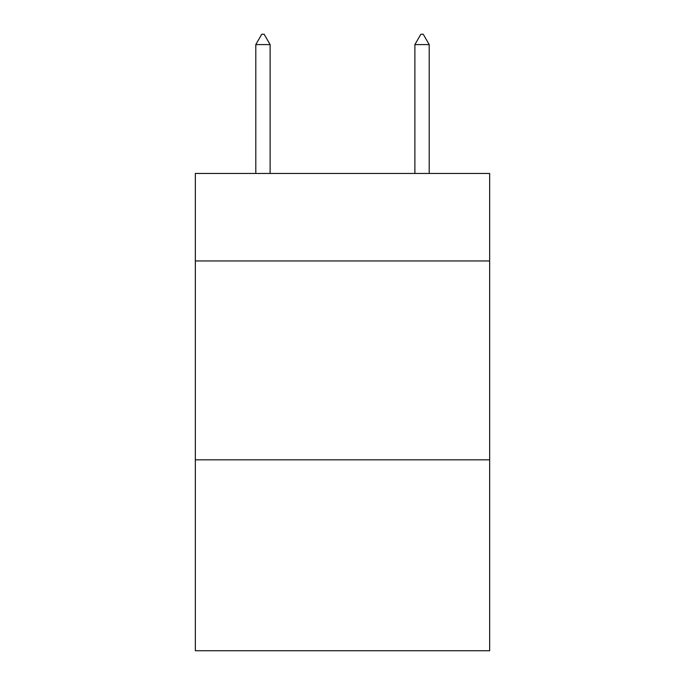 <?xml version="1.0" encoding="UTF-8"?>
<svg xmlns="http://www.w3.org/2000/svg" width="685" height="685" viewBox="0 0 685 685"><rect width="100%" height="100%" fill="white"/><g stroke="black" fill="none" stroke-linecap="round" stroke-linejoin="round"><path stroke-width="1.03" d="M489.664 260.959L489.664 173.459L195.336 173.459L195.336 260.959L489.664 260.959L489.664 650.75L195.336 650.75L195.336 260.959M489.664 459.832L195.336 459.832M270.113 44.593L264.145 34.25L261.756 34.25L255.796 44.593L270.113 44.593L270.113 173.459M255.796 44.593L255.796 173.459M420.855 34.25L423.244 34.25L429.204 44.593L414.887 44.593L420.855 34.25M429.204 173.459L429.204 44.593M414.887 173.459L414.887 44.593"/></g></svg>
